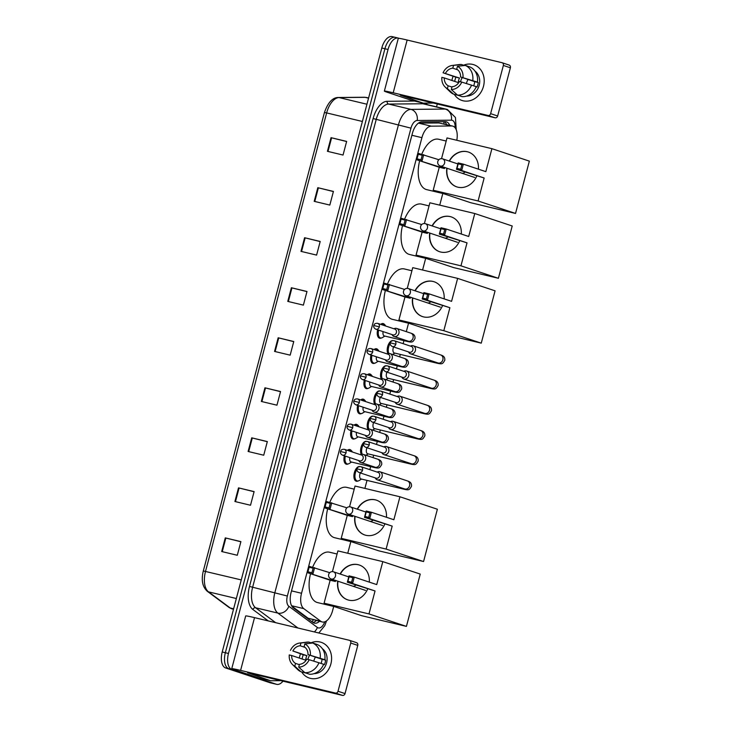 <?xml version="1.0" encoding="UTF-8"?>
<svg xmlns="http://www.w3.org/2000/svg" width="732" height="732" viewBox="0 0 732 732"><rect width="100%" height="100%" fill="white"/><g stroke="black" fill="none" stroke-linecap="round" stroke-linejoin="round"><path stroke-width="1.1" d="M348.066 463.969A7.53 3.934 -76.6 0 1 346.392 464.216A7.53 3.934 -76.6 0 1 346.218 464.161A7.53 3.934 -76.6 0 1 344.36 455.78M347.407 450.336A7.53 3.934 -76.6 0 1 349.887 449.558A7.53 3.934 -76.6 0 1 350.061 449.613A7.53 3.934 -76.6 0 1 351.269 450.537M354.718 438.77A7.53 3.934 -76.6 0 1 353.044 439.017A7.53 3.934 -76.6 0 1 352.879 438.971A7.53 3.934 -76.6 0 1 351.021 430.581M354.059 425.146A7.53 3.934 -76.6 0 1 356.548 424.368A7.53 3.934 -76.6 0 1 356.722 424.414A7.53 3.934 -76.6 0 1 357.93 425.338M361.379 413.58A7.53 3.934 -76.6 0 1 359.705 413.818A7.53 3.934 -76.6 0 1 359.531 413.772A7.53 3.934 -76.6 0 1 357.673 405.382M360.72 399.947A7.53 3.934 -76.6 0 1 363.209 399.169A7.53 3.934 -76.6 0 1 363.374 399.215A7.53 3.934 -76.6 0 1 364.591 400.139M368.031 388.381A7.53 3.934 -76.6 0 1 366.357 388.628A7.53 3.934 -76.6 0 1 366.192 388.573A7.53 3.934 -76.6 0 1 364.335 380.192M367.373 374.747A7.53 3.934 -76.6 0 1 369.861 373.97A7.53 3.934 -76.6 0 1 370.035 374.025A7.53 3.934 -76.6 0 1 371.243 374.949M374.692 363.182A7.53 3.934 -76.6 0 1 373.018 363.429A7.53 3.934 -76.6 0 1 372.844 363.383A7.53 3.934 -76.6 0 1 370.987 354.993M374.034 349.557A7.53 3.934 -76.6 0 1 376.523 348.78A7.53 3.934 -76.6 0 1 376.687 348.825A7.53 3.934 -76.6 0 1 377.904 349.75M381.345 337.992A7.53 3.934 -76.6 0 1 379.679 338.23A7.53 3.934 -76.6 0 1 379.505 338.184A7.53 3.934 -76.6 0 1 377.648 329.793M380.686 324.358A7.53 3.934 -76.6 0 1 383.175 323.581A7.53 3.934 -76.6 0 1 383.348 323.626A7.53 3.934 -76.6 0 1 384.556 324.55M361.269 454.481A7.53 3.934 -76.6 0 1 361.507 445.971A7.53 3.934 -76.6 0 1 366.366 441.359M367.922 429.281A7.53 3.934 -76.6 0 1 368.159 420.772A7.53 3.934 -76.6 0 1 373.018 416.16M374.583 404.082A7.53 3.934 -76.6 0 1 374.821 395.582A7.53 3.934 -76.6 0 1 379.679 390.961M381.235 378.892A7.53 3.934 -76.6 0 1 381.473 370.383A7.53 3.934 -76.6 0 1 386.34 365.771M358.021 480.988A7.53 3.934 -76.6 0 1 356.356 481.235A7.53 3.934 -76.6 0 1 356.182 481.189A7.53 3.934 -76.6 0 1 354.279 472.964A7.53 3.934 -76.6 0 1 359.705 466.549M387.896 353.693A7.53 3.934 -76.6 0 1 388.134 345.184A7.53 3.934 -76.6 0 1 392.993 340.572M291.793 606.114L308.126 618.247L322.309 621.99A14.118 7.375 103.4 0 0 332.612 610.589L333.7 606.444M456.795 140.279A14.118 7.375 103.4 0 0 452.632 126.087A14.118 7.375 103.4 0 0 451.681 125.977L431.267 126.16A14.118 7.375 103.4 0 0 421.916 137.671L301.538 593.268A14.118 7.375 103.4 0 0 303.789 608.64L320.817 621.285A14.118 7.375 103.4 0 0 321.979 621.898A14.118 7.375 103.4 0 0 322.309 621.99M452.632 126.087L438.999 122.949L418.576 123.132L431.267 126.16M347.755 553.255L350.838 541.588M364.893 488.4L367.007 480.393M369.843 469.651L370.648 466.623M373.027 457.628L373.668 455.194M376.504 444.461L377.3 441.423M379.679 432.429L380.32 430.004M383.156 419.262L383.961 416.233M386.34 407.23L386.981 404.805M389.817 394.063L390.623 391.034M392.993 382.04L393.633 379.606M396.47 368.873L397.275 365.835M399.654 356.841L400.294 354.416M403.131 343.674L403.936 340.645M406.306 331.642L408.538 323.196M422.593 269.998L425.676 258.341M439.731 205.143L442.814 193.486M316.352 620.562A14.118 7.375 -76.6 0 1 312.912 622.438A14.118 7.375 103.4 0 0 314.074 623.042A14.118 7.375 103.4 0 0 314.403 623.133A14.118 7.375 103.4 0 0 319.481 621.312M283 681.181A14.118 7.375 -76.6 0 1 276.669 684.338A14.118 7.375 -76.6 0 1 276.348 684.246L231.879 669.451A14.118 7.375 -76.6 0 1 228.466 653.475L388.042 49.492A14.118 7.375 -76.6 0 1 398.345 38.091A14.118 7.375 -76.6 0 1 398.675 38.183L399.15 38.348M437.297 103.99L436.537 106.863M276.669 684.338L273.548 683.596A14.118 7.375 -76.6 0 1 273.228 683.505L228.759 668.7A14.118 7.375 -76.6 0 1 225.346 652.724L384.922 48.742A14.118 7.375 -76.6 0 1 395.225 37.35A14.118 7.375 -76.6 0 1 395.545 37.442M449.768 125.401A14.118 7.375 103.4 0 0 446.172 121.768A14.118 7.375 103.4 0 0 445.221 121.658L421.742 121.869A14.118 7.375 103.4 0 0 412.391 133.38L291.08 592.517A14.118 7.375 103.4 0 0 293.331 607.889L312.912 622.429M444.461 121.668A14.118 7.375 -76.6 0 1 446.639 124.65M395.225 37.35L392.105 36.6A14.118 7.375 -76.6 0 0 381.802 48.001L222.217 651.974A14.118 7.375 -76.6 0 0 225.639 667.959L270.099 682.755A14.118 7.375 -76.6 0 0 270.419 682.846L273.548 683.596A14.118 7.375 -76.6 0 1 273.228 683.505L228.759 668.7A14.118 7.375 -76.6 0 1 225.346 652.724L384.922 48.742A14.118 7.375 -76.6 0 1 395.225 37.35L398.345 38.091M304.594 237.726L320.204 241.459L316.599 255.102L300.989 251.369L304.594 237.726L305.162 237.863L301.557 251.506M317.807 187.694L333.426 191.427L329.821 205.07L314.202 201.337L317.807 187.694L318.383 187.831L314.778 201.474M331.029 137.671L346.648 141.404L343.043 155.047L327.424 151.314L331.029 137.671L331.596 137.808L327.991 151.451M264.938 387.814L280.557 391.538L276.952 405.189L261.333 401.456L264.938 387.814L265.506 387.951L261.9 401.594M251.717 437.837L267.336 441.57L263.73 455.213L248.111 451.479L251.717 437.837L252.293 437.974L248.688 451.617M238.504 487.869L254.114 491.602L250.509 505.245L234.899 501.512L238.504 487.869L239.071 488.006L235.466 501.649M225.282 537.892L240.901 541.625L237.296 555.268L221.677 551.535L225.282 537.892L225.859 538.038L222.254 551.672M291.373 287.749L306.992 291.482L303.387 305.125L287.767 301.401L291.373 287.749L291.949 287.896L288.344 301.538M278.16 337.781L293.77 341.515L290.165 355.157L274.555 351.424L278.16 337.781L278.727 337.919L275.122 351.561M293.733 341.643L278.727 337.919M306.955 291.611L291.949 287.896M240.865 541.753L225.859 538.038M254.086 491.73L239.071 488.006M267.299 441.698L252.293 437.974M280.521 391.675L265.506 387.951M346.611 141.532L331.596 137.808M333.389 191.555L318.383 187.831M320.177 241.587L305.162 237.863M330.882 663.924A18.831 16.04 108.4 0 1 317.661 678.216A18.831 16.04 108.4 0 1 301.712 672.003A18.831 16.04 108.4 0 0 309.316 678.061L309.316 678.061A18.831 16.04 108.4 0 0 330.882 663.924A18.831 16.04 108.4 0 0 327.012 646.063A18.831 16.04 108.4 0 0 310.99 642.815A18.831 16.04 108.4 0 1 321.211 642.321A18.831 16.04 108.4 0 1 330.882 663.924M299.287 658.059A18.831 16.04 108.4 0 1 299.644 656.458A18.831 16.04 108.4 0 1 300.495 653.896A18.831 16.04 108.4 0 0 299.644 656.458A18.831 16.04 108.4 0 0 299.287 658.059M258.918 677.942A2.352 1.226 -76.6 0 1 258.863 677.933A2.352 1.226 -76.6 0 1 258.817 677.923L234.341 669.771A18.831 0.732 14.8 0 1 231.751 668.7A18.831 0.732 14.8 0 1 240.599 670.393L335.466 693.067A2.352 2.004 -71.6 0 0 338.019 691.255L345.037 693.588A2.352 2.004 108.4 0 1 342.485 695.4L247.617 672.726L270.529 680.714A2.352 1.226 103.4 0 0 270.575 680.733A2.352 1.226 103.4 0 0 270.739 680.751L279.78 680.668A2.352 1.226 103.4 0 0 280.237 680.522M231.751 668.7L245.696 615.941A18.831 0.732 14.8 0 1 254.535 617.634L349.402 640.308A2.352 2.004 -71.6 0 1 350.756 643.044L338.019 691.255M349.686 640.399L356.42 642.641A2.352 2.004 108.4 0 1 357.774 645.386L345.037 693.588M313.818 661.124A11.767 10.028 108.4 0 1 313.927 660.667A11.767 10.028 108.4 0 1 315.446 657.071M309.178 659.706L306.772 659.129A9.415 8.015 108.4 0 1 299.443 664.327L298.702 667.117A12.243 10.422 108.4 0 0 309.178 659.706L323.654 664.263A15.537 13.231 108.4 0 1 309.554 674.245L304.869 672.69L298.702 667.117M299.351 664.665L295.536 663.393A9.415 8.015 108.4 0 1 291.656 655.515L305.702 660.191A9.415 8.015 -71.6 0 1 306.049 657.858A9.415 8.015 -71.6 0 1 306.9 655.643L292.855 650.968L303.304 654.783A13.652 11.63 108.4 0 0 302.536 657.016A13.652 11.63 108.4 0 0 302.142 659.01M307.962 659.413A9.415 8.015 108.4 0 1 308.154 658.562A9.415 8.015 108.4 0 1 309.709 655.158M321.019 663.384A9.415 8.015 -71.6 0 0 321.668 661.591A9.415 8.015 -71.6 0 0 322.016 659.258L307.98 654.582A9.415 8.015 108.4 0 0 304.091 646.713L304.832 643.913L312.71 643.016L317.386 644.581A15.537 13.231 108.4 0 1 324.852 659.715L307.98 654.582M324.852 659.715L325.612 660.118A13.652 11.63 108.4 0 1 325.182 662.433A13.652 11.63 108.4 0 1 324.413 664.665L323.599 664.391M322.336 648.671A13.652 11.63 108.4 0 1 326.582 662.899A13.652 11.63 108.4 0 1 314.028 673.65M295.536 663.393L294.795 666.184L300.962 671.756L305.738 672.973M300.962 671.756A15.537 13.231 108.4 0 1 297.54 669.441L292.489 664.546A12.243 10.422 108.4 0 1 289.259 654.948L291.656 655.515M290.458 650.4A12.243 10.422 108.4 0 1 299.644 643.053L306.617 642.165A15.537 13.231 108.4 0 1 308.803 642.083L300.934 642.98L300.193 645.78L305.07 647.399M311.887 643.108L308.803 642.083M312.71 643.016A15.537 13.231 108.4 0 1 320.177 658.159M294.795 666.184A12.243 10.422 108.4 0 1 292.489 664.546M299.644 643.053A12.243 10.422 108.4 0 1 300.934 642.98M304.832 643.913A12.243 10.422 108.4 0 1 310.377 655.158M292.855 650.968A9.415 8.015 108.4 0 1 300.193 645.78M318.969 662.707A15.537 13.231 108.4 0 1 304.869 672.69M325.612 660.118L322.016 659.258M306.9 655.643L303.304 654.783M334.195 606.563L317.542 602.582A25.895 13.533 -76.6 0 1 316.947 602.418A25.895 13.533 -76.6 0 1 310.533 573.705M312.674 567.181A25.895 13.533 -76.6 0 1 329.574 552.221L337.077 554.014M340.106 574.007A18.364 15.637 108.4 0 1 359.238 564.994A18.364 15.637 108.4 0 1 369.321 582.132M376.733 584.593L354.261 577.118L352.586 583.486L375.049 590.962L368.983 613.928L406.425 626.391L420.241 574.089L382.799 561.627L376.733 584.593M351.57 582.233L347.901 581.354L347.352 582.233L349.036 575.864L354.261 577.118L352.778 577.685L351.57 582.233L352.586 583.486L347.352 582.233L375.049 590.962M367.656 588.995A18.364 15.637 108.4 0 1 347.645 599.837A18.364 15.637 108.4 0 1 337.727 581.153M382.799 561.627L337.9 550.894L332.429 571.628M368.983 613.928L324.084 603.195L330.15 580.229L335.384 581.483L335.649 580.467M324.084 603.195L361.526 615.658L406.425 626.391M352.778 577.685L349.109 576.807L347.901 581.354M349.036 575.864L349.109 576.807M330.15 580.229L307.687 572.753L309.371 566.385L329.739 572.671M335.384 581.483L307.687 572.753L309.371 566.385M309.444 567.327L313.113 568.206L314.595 567.639L312.921 574.007L311.905 572.753L313.113 568.206M308.236 571.875L311.905 572.753M340.343 574.089A18.364 15.637 108.4 0 1 358.36 564.756A18.364 15.637 108.4 0 1 359.357 565.031M352.714 586.131A3.77 3.212 -71.6 0 0 355.816 585.051M347.764 599.874A18.364 15.637 108.4 0 1 337.964 581.235M351.333 541.707L334.67 537.727A25.895 13.533 -76.6 0 1 334.085 537.562A25.895 13.533 -76.6 0 1 327.671 508.85M329.803 502.326A25.895 13.533 -76.6 0 1 346.712 487.366L354.215 489.159M357.243 509.152A18.364 15.637 108.4 0 1 376.376 500.139A18.364 15.637 108.4 0 1 386.459 517.277M393.862 519.738L371.399 512.263L369.715 518.631L392.187 526.107L386.112 549.073L423.563 561.536L437.379 509.234L399.937 496.772L393.862 519.738M368.708 517.378L365.039 516.499L364.49 517.378L366.165 511.009L371.399 512.263L369.907 512.83L368.708 517.378L369.715 518.631L364.49 517.378L392.187 526.107M384.794 524.139A18.364 15.637 108.4 0 1 364.783 534.982A18.364 15.637 108.4 0 1 354.864 516.298M399.937 496.772L355.038 486.039L349.557 506.773M386.112 549.073L341.222 538.34L347.288 515.374L352.522 516.627L352.787 515.612M341.222 538.34L378.664 550.803L423.563 561.536M369.907 512.83L366.238 511.952L365.039 516.499M366.165 511.009L366.238 511.952M347.288 515.374L324.825 507.898L326.499 501.53L346.867 507.816M352.522 516.627L324.825 507.898L326.499 501.53M326.573 502.472L330.242 503.351L331.733 502.783L330.05 509.152L329.043 507.898L330.242 503.351M325.374 507.02L329.043 507.898M357.472 509.234A18.364 15.637 108.4 0 1 375.498 499.901A18.364 15.637 108.4 0 1 376.495 500.176M369.852 521.276A3.77 3.212 -71.6 0 0 372.954 520.196M364.893 535.019A18.364 15.637 108.4 0 1 355.102 516.38M409.032 323.315L392.379 319.335A25.895 13.533 -76.6 0 1 391.785 319.161A25.895 13.533 -76.6 0 1 385.371 290.448M387.512 283.925A25.895 13.533 -76.6 0 1 404.412 268.964L411.915 270.758M414.943 290.76A18.364 15.637 108.4 0 1 434.076 281.738A18.364 15.637 108.4 0 1 444.159 298.876M451.571 301.346L429.098 293.871L427.424 300.23L449.887 307.715L443.821 330.681L481.263 343.143L495.079 290.833L457.637 278.38L451.571 301.346M426.408 298.985L422.739 298.107L422.19 298.985L423.874 292.617L429.098 293.871L427.616 294.438L426.408 298.985L427.424 300.23L422.19 298.985L449.887 307.715M442.494 305.738A18.364 15.637 108.4 0 1 422.483 316.581A18.364 15.637 108.4 0 1 412.564 297.906M457.637 278.38L412.738 267.647L407.267 288.381M443.821 330.681L398.922 319.948L404.988 296.982L410.222 298.235L410.487 297.21M398.922 319.948L436.363 332.41L481.263 343.143M427.616 294.438L423.947 293.559L422.739 298.107M423.874 292.617L423.947 293.559M404.988 296.982L382.525 289.506L384.209 283.138L404.576 289.424M410.222 298.235L382.525 289.506L384.209 283.138M384.282 284.08L387.951 284.958L389.442 284.391L387.759 290.75L386.743 289.506L387.951 284.958M383.074 288.628L386.743 289.506M415.181 290.833A18.364 15.637 108.4 0 1 433.198 281.5A18.364 15.637 108.4 0 1 434.195 281.783M427.552 302.874A3.77 3.212 -71.6 0 0 430.654 301.804M422.602 316.617A18.364 15.637 108.4 0 1 412.802 297.988M426.17 258.46L409.508 254.48A25.895 13.533 -76.6 0 1 408.923 254.306A25.895 13.533 -76.6 0 1 402.508 225.593M404.65 219.069A25.895 13.533 -76.6 0 1 421.55 204.109L429.053 205.902M432.081 225.904A18.364 15.637 108.4 0 1 451.214 216.882A18.364 15.637 108.4 0 1 461.297 234.02M468.7 236.491L446.236 229.015L444.553 235.375L467.025 242.859L460.95 265.826L498.401 278.288L512.217 225.987L474.775 213.524L468.7 236.491M443.546 234.13L439.877 233.252L439.328 234.13L441.003 227.762L446.236 229.015L444.745 229.583L443.546 234.13L444.553 235.375L439.328 234.13L467.025 242.859M459.632 240.883A18.364 15.637 108.4 0 1 439.621 251.726A18.364 15.637 108.4 0 1 429.702 233.05M474.775 213.524L429.876 202.791L424.395 223.525M460.95 265.826L416.06 255.093L422.126 232.126L427.36 233.38L427.625 232.355M416.06 255.093L453.501 267.555L498.401 278.288M444.745 229.583L441.076 228.704L439.877 233.252M441.003 227.762L441.076 228.704M422.126 232.126L399.663 224.651L401.346 218.282L421.705 224.568M427.36 233.38L399.663 224.651L401.346 218.282M401.411 219.225L405.08 220.103L406.571 219.536L404.887 225.895L403.881 224.651L405.08 220.103M400.212 223.772L403.881 224.651M432.31 225.978A18.364 15.637 108.4 0 1 450.336 216.645A18.364 15.637 108.4 0 1 451.333 216.928M444.69 238.019A3.77 3.212 -71.6 0 0 447.792 236.948M439.731 251.762A18.364 15.637 108.4 0 1 429.94 233.133M443.299 193.605L426.646 189.625A25.895 13.533 -76.6 0 1 426.051 189.451A25.895 13.533 -76.6 0 1 419.646 160.738M421.778 154.214A25.895 13.533 -76.6 0 1 438.678 139.254L446.191 141.047M449.219 161.049A18.364 15.637 108.4 0 1 468.352 152.036A18.364 15.637 108.4 0 1 478.426 169.165M485.838 171.636L463.374 164.16L461.691 170.519L484.154 178.004L478.088 200.971L515.529 213.433L529.355 161.131L491.904 148.669L485.838 171.636M460.684 169.275L457.015 168.397L456.457 169.275L458.141 162.907L463.374 164.16L461.883 164.727L460.684 169.275L461.691 170.519L456.457 169.275L484.154 178.004M476.77 176.028A18.364 15.637 108.4 0 1 456.75 186.87A18.364 15.637 108.4 0 1 446.84 168.195M491.904 148.669L447.014 137.936L441.533 158.67M478.088 200.971L433.198 190.238L439.264 167.271L444.489 168.525L444.763 167.509M433.198 190.238L470.639 202.7L515.529 213.433M461.883 164.727L458.214 163.849L457.015 168.397M458.141 162.907L458.214 163.849M439.264 167.271L416.792 159.796L418.475 153.427L438.843 159.713M444.489 168.525L416.792 159.796L418.475 153.427M418.548 154.37L422.218 155.248L423.709 154.681L422.025 161.04L421.019 159.796L422.218 155.248M417.35 158.917L421.019 159.796M449.448 161.122A18.364 15.637 108.4 0 1 467.474 151.789A18.364 15.637 108.4 0 1 468.462 152.073M461.819 173.173A3.77 3.212 -71.6 0 0 464.921 172.093M456.869 186.907A18.364 15.637 108.4 0 1 447.069 168.278M361.123 478.984A4.236 2.214 -76.6 0 1 361.022 478.966A4.236 2.214 -76.6 0 1 360.931 478.938A4.236 2.214 -76.6 0 1 360.327 472.936M361.544 479.085L359.073 480.585A7.064 3.687 -76.6 0 1 357.243 480.961A7.064 3.687 -76.6 0 1 357.079 480.915A7.064 3.687 -76.6 0 1 354.938 476.303A7.064 3.687 -76.6 0 1 356.942 469.368M375.242 477.895L375.269 477.969A4.236 3.605 -71.6 0 0 377.236 479.808A4.236 3.605 -71.6 0 0 377.492 479.881A4.236 3.605 -71.6 0 0 382.086 476.623A4.236 3.605 -71.6 0 0 379.917 471.765A4.236 3.605 -71.6 0 0 379.661 471.692A4.236 3.605 -71.6 0 0 377.236 472.058L377.172 472.094M359.028 472.506C357.225 471.454 356.557 470.228 357.033 468.819L362.532 470.209A3.056 2.608 -71.6 0 1 359.028 472.506L376.202 478.216A3.056 2.608 -71.6 0 0 377.95 472.36M367.775 453.785A4.236 2.214 -76.6 0 1 367.684 453.767A4.236 2.214 -76.6 0 1 367.583 453.739A4.236 2.214 -76.6 0 1 366.988 447.737M381.894 452.705L381.93 452.769A4.236 3.605 -71.6 0 0 383.897 454.609A4.236 3.605 -71.6 0 0 384.154 454.682A4.236 3.605 -71.6 0 0 388.747 451.424A4.236 3.605 -71.6 0 0 386.569 446.566A4.236 3.605 -71.6 0 0 386.313 446.493A4.236 3.605 -71.6 0 0 383.897 446.859L383.833 446.895M365.68 447.307C363.886 446.264 363.218 445.029 363.694 443.619L369.184 445.01A3.056 2.608 -71.6 0 1 365.68 447.307L382.863 453.026A3.056 2.608 -71.6 0 0 384.611 447.161M362.248 454.27A7.064 3.687 -76.6 0 1 363.603 444.178M374.436 428.586A4.236 2.214 -76.6 0 1 374.336 428.568A4.236 2.214 -76.6 0 1 374.244 428.54A4.236 2.214 -76.6 0 1 373.64 422.547M388.555 427.506L388.582 427.58A4.236 3.605 -71.6 0 0 390.549 429.41A4.236 3.605 -71.6 0 0 390.806 429.483A4.236 3.605 -71.6 0 0 395.399 426.234A4.236 3.605 -71.6 0 0 393.23 421.376A4.236 3.605 -71.6 0 0 392.974 421.303A4.236 3.605 -71.6 0 0 390.549 421.659L390.485 421.696M372.341 422.108C370.538 421.065 369.88 419.839 370.346 418.43L375.845 419.811A3.056 2.608 -71.6 0 1 372.341 422.108L389.516 427.827A3.056 2.608 -71.6 0 0 391.263 421.971M368.91 429.08A7.064 3.687 -76.6 0 1 370.255 418.978M381.098 403.396A4.236 2.214 -76.6 0 1 380.997 403.378A4.236 2.214 -76.6 0 1 380.896 403.35A4.236 2.214 -76.6 0 1 380.301 397.348M395.207 402.307L395.243 402.38A4.236 3.605 -71.6 0 0 397.211 404.22A4.236 3.605 -71.6 0 0 397.467 404.293A4.236 3.605 -71.6 0 0 402.06 401.035A4.236 3.605 -71.6 0 0 399.882 396.177A4.236 3.605 -71.6 0 0 399.626 396.103A4.236 3.605 -71.6 0 0 397.211 396.47L397.147 396.506M379.002 396.918C377.2 395.866 376.532 394.639 377.007 393.23L382.507 394.621A3.056 2.608 -71.6 0 1 379.002 396.918L396.177 402.627A3.056 2.608 -71.6 0 0 397.924 396.771M375.562 403.881A7.064 3.687 -76.6 0 1 376.916 393.779M387.75 378.197A4.236 2.214 -76.6 0 1 387.649 378.179A4.236 2.214 -76.6 0 1 387.557 378.151A4.236 2.214 -76.6 0 1 386.954 372.149M401.868 377.117L401.895 377.181A4.236 3.605 -71.6 0 0 403.863 379.02A4.236 3.605 -71.6 0 0 404.119 379.094A4.236 3.605 -71.6 0 0 408.721 375.836A4.236 3.605 -71.6 0 0 406.544 370.978A4.236 3.605 -71.6 0 0 406.287 370.904A4.236 3.605 -71.6 0 0 403.872 371.27L403.799 371.307M385.654 371.719C383.852 370.676 383.193 369.44 383.66 368.031L389.159 369.422A3.056 2.608 -71.6 0 1 385.654 371.719L402.829 377.438A3.056 2.608 -71.6 0 0 404.576 371.572M382.223 378.682A7.064 3.687 -76.6 0 1 383.568 368.589M394.411 352.998A4.236 2.214 -76.6 0 1 394.31 352.98A4.236 2.214 -76.6 0 1 394.209 352.952A4.236 2.214 -76.6 0 1 393.615 346.959M408.529 351.918L408.557 351.991A4.236 3.605 -71.6 0 0 410.524 353.821A4.236 3.605 -71.6 0 0 410.78 353.895A4.236 3.605 -71.6 0 0 415.373 350.646A4.236 3.605 -71.6 0 0 413.196 345.788A4.236 3.605 -71.6 0 0 412.94 345.714A4.236 3.605 -71.6 0 0 410.524 346.071L410.46 346.108M392.315 346.52C390.513 345.477 389.845 344.25 390.321 342.841L395.82 344.223A3.056 2.608 -71.6 0 1 392.315 346.52L409.49 352.238A3.056 2.608 -71.6 0 0 411.238 346.382M388.875 353.492A7.064 3.687 -76.6 0 1 390.229 343.39M351.159 461.956A4.236 2.214 -76.6 0 1 351.058 461.938A4.236 2.214 -76.6 0 1 350.967 461.91A4.236 2.214 -76.6 0 1 349.823 457.601M358.735 460.565L358.772 460.629A4.236 3.605 -71.6 0 0 360.73 462.468A4.236 3.605 -71.6 0 0 360.986 462.542A4.236 3.605 -71.6 0 0 365.543 459.44A4.236 3.605 -71.6 0 0 363.411 454.426A4.236 3.605 -71.6 0 0 363.154 454.352A4.236 3.605 -71.6 0 0 360.739 454.718L360.666 454.755M348.524 450.711A7.064 3.687 -76.6 0 1 350.564 450.207A7.064 3.687 -76.6 0 1 350.72 450.253A7.064 3.687 -76.6 0 1 352.028 451.37L352.431 452.01M351.58 462.066L349.109 463.566A7.064 3.687 -76.6 0 1 347.279 463.942A7.064 3.687 -76.6 0 1 347.114 463.896A7.064 3.687 -76.6 0 1 345.358 456.109M342.521 455.167C340.719 454.115 340.06 452.888 340.536 451.479L346.026 452.87A3.056 2.608 -71.6 0 1 342.521 455.167L359.705 460.885A3.056 2.608 -71.6 0 0 361.452 455.02M357.82 436.766A4.236 2.214 -76.6 0 1 357.719 436.748A4.236 2.214 -76.6 0 1 357.619 436.72A4.236 2.214 -76.6 0 1 356.484 432.402M365.396 435.366L365.424 435.439A4.236 3.605 -71.6 0 0 367.391 437.269A4.236 3.605 -71.6 0 0 367.647 437.343A4.236 3.605 -71.6 0 0 372.204 434.241A4.236 3.605 -71.6 0 0 370.063 429.227A4.236 3.605 -71.6 0 0 369.806 429.153A4.236 3.605 -71.6 0 0 367.391 429.519L367.327 429.556M355.185 425.521A7.064 3.687 -76.6 0 1 357.216 425.008A7.064 3.687 -76.6 0 1 357.381 425.054A7.064 3.687 -76.6 0 1 358.689 426.17L359.083 426.82M358.241 436.867L355.77 438.367A7.064 3.687 -76.6 0 1 353.94 438.743A7.064 3.687 -76.6 0 1 353.776 438.697A7.064 3.687 -76.6 0 1 352.019 430.91M349.182 429.968C347.38 428.925 346.712 427.698 347.188 426.28L352.687 427.671A3.056 2.608 -71.6 0 1 349.182 429.968L366.357 435.686A3.056 2.608 -71.6 0 0 368.105 429.83M364.472 411.567A4.236 2.214 -76.6 0 1 364.371 411.549A4.236 2.214 -76.6 0 1 364.28 411.521A4.236 2.214 -76.6 0 1 363.145 407.202M372.048 410.167L372.085 410.24A4.236 3.605 -71.6 0 0 374.052 412.07A4.236 3.605 -71.6 0 0 374.308 412.143A4.236 3.605 -71.6 0 0 378.856 409.042A4.236 3.605 -71.6 0 0 376.724 404.037A4.236 3.605 -71.6 0 0 376.468 403.963A4.236 3.605 -71.6 0 0 374.052 404.329L373.979 404.366M361.837 400.322A7.064 3.687 -76.6 0 1 363.877 399.809A7.064 3.687 -76.6 0 1 364.042 399.855A7.064 3.687 -76.6 0 1 365.341 400.971L365.744 401.621M364.902 411.677L362.432 413.177A7.064 3.687 -76.6 0 1 360.592 413.553A7.064 3.687 -76.6 0 1 360.437 413.507A7.064 3.687 -76.6 0 1 358.671 405.72M355.834 404.778C354.032 403.725 353.373 402.499 353.849 401.09L359.339 402.472A3.056 2.608 -71.6 0 1 355.834 404.778L373.018 410.487A3.056 2.608 -71.6 0 0 374.766 404.631M371.133 386.368A4.236 2.214 -76.6 0 1 371.033 386.35A4.236 2.214 -76.6 0 1 370.932 386.322A4.236 2.214 -76.6 0 1 369.797 382.012M378.709 384.977L378.737 385.041A4.236 3.605 -71.6 0 0 380.704 386.88A4.236 3.605 -71.6 0 0 380.96 386.954A4.236 3.605 -71.6 0 0 385.517 383.852A4.236 3.605 -71.6 0 0 383.385 378.837A4.236 3.605 -71.6 0 0 383.12 378.764A4.236 3.605 -71.6 0 0 380.704 379.13L380.64 379.167M368.498 375.123A7.064 3.687 -76.6 0 1 370.538 374.619A7.064 3.687 -76.6 0 1 370.694 374.665A7.064 3.687 -76.6 0 1 372.002 375.781L372.396 376.422M371.554 386.478L369.084 387.978A7.064 3.687 -76.6 0 1 367.254 388.353A7.064 3.687 -76.6 0 1 367.089 388.308A7.064 3.687 -76.6 0 1 365.332 380.521M362.496 379.579C360.693 378.526 360.025 377.3 360.501 375.891L366 377.282A3.056 2.608 -71.6 0 1 362.496 379.579L379.67 385.297A3.056 2.608 -71.6 0 0 381.418 379.432M377.785 361.178A4.236 2.214 -76.6 0 1 377.685 361.16A4.236 2.214 -76.6 0 1 377.593 361.132A4.236 2.214 -76.6 0 1 376.458 356.813M385.361 359.778L385.398 359.851A4.236 3.605 -71.6 0 0 387.365 361.681A4.236 3.605 -71.6 0 0 387.621 361.754A4.236 3.605 -71.6 0 0 392.169 358.653A4.236 3.605 -71.6 0 0 390.037 353.638A4.236 3.605 -71.6 0 0 389.781 353.565A4.236 3.605 -71.6 0 0 387.365 353.931L387.301 353.968M375.15 349.933A7.064 3.687 -76.6 0 1 377.19 349.42A7.064 3.687 -76.6 0 1 377.355 349.466A7.064 3.687 -76.6 0 1 378.654 350.582L379.057 351.232M378.215 361.279L375.745 362.779A7.064 3.687 -76.6 0 1 373.906 363.154A7.064 3.687 -76.6 0 1 373.75 363.109A7.064 3.687 -76.6 0 1 371.984 355.322M369.148 354.38C367.354 353.336 366.686 352.11 367.162 350.692L372.652 352.083A3.056 2.608 -71.6 0 1 369.148 354.38L386.331 360.098A3.056 2.608 -71.6 0 0 388.079 354.242M384.446 335.979A4.236 2.214 -76.6 0 1 384.346 335.961A4.236 2.214 -76.6 0 1 384.245 335.933A4.236 2.214 -76.6 0 1 383.111 331.614M392.023 334.579L392.05 334.652A4.236 3.605 -71.6 0 0 394.017 336.482A4.236 3.605 -71.6 0 0 394.274 336.555A4.236 3.605 -71.6 0 0 398.83 333.453A4.236 3.605 -71.6 0 0 396.698 328.448A4.236 3.605 -71.6 0 0 396.442 328.375A4.236 3.605 -71.6 0 0 394.017 328.741L393.953 328.778M381.811 324.733A7.064 3.687 -76.6 0 1 383.852 324.221A7.064 3.687 -76.6 0 1 384.007 324.267A7.064 3.687 -76.6 0 1 385.316 325.383L385.718 326.033M384.867 336.089L382.397 337.589A7.064 3.687 -76.6 0 1 380.567 337.964A7.064 3.687 -76.6 0 1 380.402 337.919A7.064 3.687 -76.6 0 1 378.645 330.132M375.809 329.19C374.006 328.137 373.347 326.911 373.814 325.502L379.313 326.884A3.056 2.608 -71.6 0 1 375.809 329.19L392.983 334.899A3.056 2.608 -71.6 0 0 394.731 329.043M483.486 86.321A18.831 16.04 108.4 0 1 470.273 100.613A18.831 16.04 108.4 0 1 454.325 94.41A18.831 16.04 108.4 0 0 461.929 100.458L461.929 100.458A18.831 16.04 108.4 0 0 483.486 86.321A18.831 16.04 108.4 0 0 479.625 68.46A18.831 16.04 108.4 0 0 463.603 65.212A18.831 16.04 108.4 0 1 473.814 64.727A18.831 16.04 108.4 0 1 483.486 86.321M451.891 80.456A18.831 16.04 108.4 0 1 452.257 78.864A18.831 16.04 108.4 0 1 453.108 76.293A18.831 16.04 108.4 0 0 452.257 78.864A18.831 16.04 108.4 0 0 451.891 80.456M411.53 100.348A2.352 1.226 -76.6 0 1 411.476 100.339A2.352 1.226 -76.6 0 1 411.421 100.321L386.954 92.177A18.831 0.732 14.8 0 1 384.364 91.097A18.831 0.732 14.8 0 1 393.203 92.79L488.07 115.464A2.352 2.004 -71.6 0 0 490.623 113.652L497.65 115.995A2.352 2.004 108.4 0 1 495.097 117.797L400.23 95.133L423.133 103.121A2.352 1.226 103.4 0 0 423.188 103.13A2.352 1.226 103.4 0 0 423.343 103.148L432.392 103.066A2.352 1.226 103.4 0 0 432.85 102.928M384.364 91.097L398.3 38.339A18.831 0.732 14.8 0 1 407.148 40.031L502.015 62.705A2.352 2.004 -71.6 0 1 503.36 65.45L490.623 113.652M502.289 62.796L509.033 65.047A2.352 2.004 108.4 0 1 510.387 67.783L497.65 115.995M466.421 83.521A11.767 10.028 108.4 0 1 466.531 83.064A11.767 10.028 108.4 0 1 468.059 79.468M461.782 82.103L459.385 81.536A9.415 8.015 108.4 0 1 452.047 86.724L451.315 89.524A12.243 10.422 108.4 0 0 461.782 82.103L476.257 86.66A15.537 13.231 108.4 0 1 462.157 96.651L457.482 95.087L451.315 89.524M451.964 87.062L448.149 85.79A9.415 8.015 108.4 0 1 444.26 77.921L458.305 82.588A9.415 8.015 -71.6 0 1 458.662 80.255A9.415 8.015 -71.6 0 1 459.504 78.04L443.061 72.797L455.917 77.189A13.652 11.63 108.4 0 0 455.148 79.422A13.652 11.63 108.4 0 0 454.755 81.408M460.574 81.819A9.415 8.015 108.4 0 1 460.767 80.959A9.415 8.015 108.4 0 1 462.322 77.565M473.631 85.79A9.415 8.015 -71.6 0 0 474.272 83.988A9.415 8.015 -71.6 0 0 474.629 81.655L460.584 76.988A9.415 8.015 108.4 0 0 456.704 69.11L457.445 66.31L465.314 65.422L469.999 66.978A15.537 13.231 108.4 0 1 477.465 82.112L460.584 76.988M477.465 82.112L478.216 82.515A13.652 11.63 108.4 0 1 477.786 84.83A13.652 11.63 108.4 0 1 477.017 87.062L476.203 86.797M474.949 71.077A13.652 11.63 108.4 0 1 479.195 85.296A13.652 11.63 108.4 0 1 466.632 96.057M448.149 85.79L447.408 88.59L453.575 94.154L458.342 95.38M453.575 94.154A15.537 13.231 108.4 0 1 450.143 91.839L445.093 86.952A12.243 10.422 108.4 0 1 441.863 77.345L444.26 77.921M443.061 72.797A12.243 10.422 108.4 0 1 452.248 65.459L459.22 64.562A15.537 13.231 108.4 0 1 461.416 64.489L453.538 65.377L452.797 68.177L457.683 69.805M464.491 65.514L461.416 64.489M465.314 65.422A15.537 13.231 108.4 0 1 472.781 80.557M447.408 88.59A12.243 10.422 108.4 0 1 445.093 86.952M452.248 65.459A12.243 10.422 108.4 0 1 453.538 65.377M457.445 66.31A12.243 10.422 108.4 0 1 462.99 77.555M445.468 73.374A9.415 8.015 108.4 0 1 452.797 68.177M471.582 85.104A15.537 13.231 108.4 0 1 457.482 95.087M478.216 82.515L474.629 81.655M459.504 78.04L455.917 77.189M308.126 618.247L320.817 621.285M443.665 121.668A14.118 11.941 89.5 0 1 444.114 124.047M313.351 619.848A14.118 11.749 126.6 0 1 311.923 621.697M291.574 605.712L303.789 608.64M291.519 590.87L301.538 593.268M411.887 135.274L421.916 137.671M438.999 122.949L451.681 125.977M455.075 127.707A9.415 4.923 103.4 0 0 452.257 120.304A9.415 4.923 103.4 0 0 451.406 120.176L417.203 120.487A9.415 4.923 103.4 0 0 410.972 128.155L287.356 596.031A9.415 4.923 103.4 0 0 288.856 606.279L317.377 627.461A9.415 4.923 103.4 0 0 318.146 627.864A9.415 4.923 103.4 0 0 324.77 621.816M297.942 628.01L277.867 613.096A18.831 9.836 -76.6 0 1 274.866 592.609L398.483 124.733A18.831 9.836 -76.6 0 1 410.954 109.388L445.148 109.077A18.831 9.836 -76.6 0 1 446.419 109.224L424.167 103.907A18.831 9.836 103.4 0 0 422.895 103.761L388.701 104.072A18.831 9.836 103.4 0 0 376.23 119.407L252.613 587.284A18.831 9.836 103.4 0 0 255.614 607.78L275.69 622.694M421.632 102.764A2.352 1.995 -90.5 0 0 422.895 103.761L445.148 109.077A9.415 7.96 89.5 0 1 451.406 120.176M268.26 620.91L252.869 609.482A21.182 11.072 -76.6 0 1 249.493 586.433L373.11 118.557A21.182 11.072 -76.6 0 1 387.137 101.3L414.468 101.053M426.015 103.13A21.182 11.072 -76.6 0 1 427.149 104.612M231.879 669.451L225.639 667.959M228.466 653.475L222.217 651.974M276.348 684.246L270.099 682.755M388.042 49.492L381.802 48.001M288.856 606.279A9.415 7.832 126.6 0 1 277.867 613.096L255.614 607.78A2.352 1.958 -53.4 0 0 252.869 609.482M287.356 596.031L249.493 586.433M417.203 120.487A9.415 7.96 89.5 0 0 410.954 109.388L388.701 104.072A2.352 1.995 -90.5 0 1 387.137 101.3M410.972 128.155L373.11 118.557M317.377 627.461A9.415 7.832 126.6 0 1 314.339 631.926M241.258 579.918L203.313 570.951L324.441 112.499L326.646 112.92L205.518 571.381A18.831 9.836 103.4 0 0 208.519 591.868L230.232 607.99A18.831 9.836 103.4 0 0 231.788 608.804A18.831 9.836 103.4 0 0 232.218 608.933L233.508 609.244M232.218 608.933L229.015 607.423A4.703 3.916 126.6 0 0 230.232 607.99L233.627 608.804M324.441 112.499C327.936 102.526 332.548 97.521 338.303 97.484A4.703 3.98 89.5 0 1 339.117 97.585A18.831 9.836 103.4 0 0 326.646 112.92L362.386 121.466M236.345 598.52L208.519 591.868A4.703 3.916 126.6 0 1 207.302 591.3C202.435 586.844 201.108 580.064 203.313 570.951M338.303 97.484L364.335 97.255A4.703 3.98 89.5 0 1 365.149 97.347L339.117 97.585L366.942 104.228M364.335 97.255L366.421 97.484A18.831 9.836 103.4 0 0 365.149 97.347L368.544 98.161M254.535 617.634L240.599 670.393M357.774 645.386L350.756 643.044M258.817 677.923L270.529 680.714M342.485 695.4L335.466 693.067M331.376 579.03A3.77 3.212 108.4 0 1 331.148 578.966A3.77 3.77 0 0 1 328.695 574.428A3.77 3.77 0 0 1 333.527 571.82A3.77 3.212 108.4 0 1 335.466 576.139A3.77 3.212 108.4 0 1 331.376 579.03M333.298 571.756A3.77 3.212 108.4 0 1 333.527 571.82L348.761 576.889M348.514 514.175A3.77 3.212 108.4 0 1 348.286 514.111A3.77 3.77 0 0 1 345.833 509.582A3.77 3.77 0 0 1 350.665 506.965A3.77 3.212 108.4 0 1 352.595 511.284A3.77 3.212 108.4 0 1 348.514 514.175M350.436 506.901A3.77 3.212 108.4 0 1 350.665 506.965L365.899 512.034M406.214 295.783A3.77 3.212 108.4 0 1 405.986 295.719A3.77 3.77 0 0 1 403.533 291.18A3.77 3.77 0 0 1 408.365 288.573A3.77 3.212 108.4 0 1 410.304 292.892A3.77 3.212 108.4 0 1 406.214 295.783M408.136 288.509A3.77 3.212 108.4 0 1 408.365 288.573L423.599 293.642M423.352 230.928A3.77 3.212 108.4 0 1 423.123 230.864A3.77 3.77 0 0 1 420.671 226.325A3.77 3.77 0 0 1 425.502 223.718A3.77 3.212 108.4 0 1 427.433 228.036A3.77 3.212 108.4 0 1 423.352 230.928M425.274 223.653A3.77 3.212 108.4 0 1 425.502 223.718L440.737 228.787M440.49 166.073A3.77 3.212 108.4 0 1 440.261 166.008A3.77 3.77 0 0 1 437.809 161.47A3.77 3.77 0 0 1 442.64 158.862A3.77 3.212 108.4 0 1 444.571 163.181A3.77 3.212 108.4 0 1 440.49 166.073M442.412 158.798A3.77 3.212 108.4 0 1 442.64 158.862L457.875 163.931M405.135 489.058L404.714 488.949A4.236 3.605 -71.6 0 0 409.563 485.764A4.236 3.605 -71.6 0 0 409.627 485.508A4.236 3.605 -71.6 0 0 407.385 480.906C408.291 481.281 411.96 481.958 411.503 486.286C409.097 490.083 409.408 490.586 401.941 488.738A4.236 2.214 -76.6 0 1 401.841 488.711A4.236 2.214 -76.6 0 1 400.871 487.668M362.532 470.209A3.056 2.608 -71.6 0 0 360.958 466.696L378.133 472.414M411.796 463.859L411.366 463.749A4.236 3.605 -71.6 0 0 416.224 460.574A4.236 3.605 -71.6 0 0 416.279 460.309A4.236 3.605 -71.6 0 0 414.047 455.716C414.953 456.091 418.622 456.759 418.155 461.096C415.758 464.893 416.069 465.387 408.593 463.548A4.236 2.214 -76.6 0 1 408.502 463.521A4.236 2.214 -76.6 0 1 407.523 462.468M369.184 445.01A3.056 2.608 -71.6 0 0 367.62 441.497L384.794 447.215M418.448 438.66L418.027 438.56A4.236 3.605 -71.6 0 0 422.876 435.375A4.236 3.605 -71.6 0 0 422.94 435.119A4.236 3.605 -71.6 0 0 420.699 430.517C421.614 430.892 425.274 431.56 424.816 435.897C422.41 439.694 422.721 440.197 415.254 438.349A4.236 2.214 -76.6 0 1 415.154 438.322A4.236 2.214 -76.6 0 1 414.184 437.279M375.845 419.811A3.056 2.608 -71.6 0 0 374.272 416.307L391.455 422.025M425.109 413.47L424.679 413.36A4.236 3.605 -71.6 0 0 429.538 410.176A4.236 3.605 -71.6 0 0 429.593 409.92A4.236 3.605 -71.6 0 0 427.36 405.318C428.266 405.693 431.935 406.37 431.468 410.698C429.071 414.495 429.382 414.998 421.907 413.15A4.236 2.214 -76.6 0 1 421.815 413.123A4.236 2.214 -76.6 0 1 420.836 412.079M382.507 394.621A3.056 2.608 -71.6 0 0 380.933 391.108L398.107 396.826M431.77 388.271L431.34 388.161A4.236 3.605 -71.6 0 0 436.19 384.986A4.236 3.605 -71.6 0 0 436.254 384.721A4.236 3.605 -71.6 0 0 434.012 380.128C434.927 380.503 438.587 381.171 438.129 385.508C435.723 389.305 436.034 389.799 428.568 387.96A4.236 2.214 -76.6 0 1 428.467 387.933A4.236 2.214 -76.6 0 1 427.497 386.88M389.159 369.422A3.056 2.608 -71.6 0 0 387.585 365.909L404.769 371.627M438.422 363.072L438.001 362.971A4.236 3.605 -71.6 0 0 442.851 359.787A4.236 3.605 -71.6 0 0 442.906 359.531A4.236 3.605 -71.6 0 0 440.673 354.928C441.579 355.304 445.248 355.972 444.791 360.309C442.384 364.106 442.695 364.609 435.22 362.761A4.236 2.214 -76.6 0 1 435.128 362.733A4.236 2.214 -76.6 0 1 434.149 361.69M395.82 344.223A3.056 2.608 -71.6 0 0 394.246 340.719L411.421 346.437M374.665 467.089A4.236 3.605 -71.6 0 0 374.912 467.19A4.236 3.605 -71.6 0 0 375.168 467.263A4.236 3.605 -71.6 0 0 379.826 463.749A4.236 3.605 -71.6 0 0 377.593 459.147C378.499 459.522 382.168 460.19 381.701 464.527C379.304 468.324 379.615 468.828 372.14 466.979A4.236 2.214 -76.6 0 1 372.048 466.952A4.236 2.214 -76.6 0 1 371.069 465.909M346.026 452.87A3.056 2.608 -71.6 0 0 344.452 449.357L361.635 455.075M381.326 441.899A4.236 3.605 -71.6 0 0 381.573 441.991A4.236 3.605 -71.6 0 0 381.83 442.064A4.236 3.605 -71.6 0 0 386.487 438.55A4.236 3.605 -71.6 0 0 384.245 433.948C385.16 434.323 388.82 435 388.363 439.328C385.956 443.125 386.267 443.629 378.801 441.78A4.236 2.214 -76.6 0 1 378.7 441.753A4.236 2.214 -76.6 0 1 377.73 440.71M352.687 427.671A3.056 2.608 -71.6 0 0 351.113 424.167L368.288 429.876M387.978 416.7A4.236 3.605 -71.6 0 0 388.225 416.792A4.236 3.605 -71.6 0 0 388.482 416.865A4.236 3.605 -71.6 0 0 393.139 413.351A4.236 3.605 -71.6 0 0 390.906 408.758C391.812 409.133 395.481 409.801 395.015 414.138C392.617 417.935 392.928 418.43 385.453 416.59A4.236 2.214 -76.6 0 1 385.361 416.563A4.236 2.214 -76.6 0 1 384.382 415.511M359.339 402.472A3.056 2.608 -71.6 0 0 357.774 398.967L374.949 404.686M394.639 391.501A4.236 3.605 -71.6 0 0 394.887 391.602A4.236 3.605 -71.6 0 0 395.143 391.675A4.236 3.605 -71.6 0 0 399.8 388.161A4.236 3.605 -71.6 0 0 397.558 383.559C398.473 383.934 402.143 384.602 401.676 388.939C399.269 392.736 399.581 393.24 392.114 391.391A4.236 2.214 -76.6 0 1 392.013 391.364A4.236 2.214 -76.6 0 1 391.044 390.321M366 377.282A3.056 2.608 -71.6 0 0 364.426 373.768L381.601 379.487M401.292 366.311A4.236 3.605 -71.6 0 0 401.548 366.403A4.236 3.605 -71.6 0 0 401.804 366.476A4.236 3.605 -71.6 0 0 406.452 362.962A4.236 3.605 -71.6 0 0 404.22 358.36C405.125 358.735 408.795 359.412 408.337 363.74C405.931 367.537 406.242 368.04 398.766 366.192A4.236 2.214 -76.6 0 1 398.675 366.165A4.236 2.214 -76.6 0 1 397.696 365.122M372.652 352.083A3.056 2.608 -71.6 0 0 371.087 348.578L388.262 354.288M407.953 341.112A4.236 3.605 -71.6 0 0 408.2 341.204A4.236 3.605 -71.6 0 0 408.456 341.277A4.236 3.605 -71.6 0 0 413.113 337.763A4.236 3.605 -71.6 0 0 410.881 333.17C411.787 333.545 415.456 334.213 414.989 338.55C412.583 342.347 412.903 342.841 405.427 341.002A4.236 2.214 -76.6 0 1 405.327 340.975A4.236 2.214 -76.6 0 1 404.357 339.923M379.313 326.884A3.056 2.608 -71.6 0 0 377.739 323.379L394.923 329.098M407.148 40.031L393.203 92.79M510.387 67.783L503.36 65.45M411.421 100.321L423.133 103.121M495.097 117.797L488.07 115.464M318.813 632.997L324.752 625.668L326.527 620.864M456.228 129.72L455.45 117.513L447.417 109.507L446.419 109.224M229.015 607.423L207.302 591.3M366.421 97.484L368.589 98.006M258.863 677.933L270.575 680.733M356.566 642.687L349.548 640.344M365.552 590.413L331.148 578.966M382.69 525.558L348.286 514.111M440.39 307.166L405.986 295.719M457.527 242.31L423.123 230.864M474.665 177.455L440.261 166.008M361.022 478.966L401.941 488.738M357.243 480.961L355.13 480.457M407.385 480.906L379.917 471.765M404.714 488.949L377.236 479.808M360.958 466.696C358.753 466.44 357.454 467.144 357.033 468.819M367.684 453.767L408.593 463.548M368.205 453.895L365.936 455.267M414.047 455.716L386.569 446.566M411.366 463.749L383.897 454.609M367.62 441.497C365.414 441.24 364.106 441.945 363.694 443.619M374.336 428.568L415.254 438.349M374.866 428.696L372.597 430.068M420.699 430.517L393.23 421.376M418.027 438.56L390.549 429.41M374.272 416.307C372.076 416.05 370.767 416.755 370.346 418.43M380.997 403.378L421.907 413.15M381.518 403.497L379.249 404.878M427.36 405.318L399.882 396.177M424.679 413.36L397.211 404.22M380.933 391.108C378.728 390.851 377.419 391.556 377.007 393.23M387.649 378.179L428.568 387.96M388.18 378.307L385.91 379.679M434.012 380.128L406.544 370.978M431.34 388.161L403.863 379.02M387.585 365.909C385.389 365.652 384.08 366.357 383.66 368.031M394.31 352.98L435.22 362.761M394.832 353.108L392.572 354.48M440.673 354.928L413.196 345.788M438.001 362.971L410.524 353.821M394.246 340.719C392.041 340.462 390.732 341.167 390.321 342.841M375.342 467.291L360.73 462.468M351.058 461.938L372.14 466.979M347.279 463.942L345.165 463.438M377.593 459.147L363.411 454.426M350.564 450.207L348.45 449.704M344.452 449.357C342.256 449.1 340.947 449.805 340.536 451.479M382.003 442.101L367.391 437.269M357.719 436.748L378.801 441.78M353.94 438.743L351.827 438.239M384.245 433.948L370.063 429.227M357.216 425.008L355.112 424.505M351.113 424.167C348.908 423.901 347.599 424.615 347.188 426.28M388.655 416.901L374.052 412.07M364.371 411.549L385.453 416.59M360.592 413.553L358.479 413.04M390.906 408.758L376.724 404.037M363.877 399.809L361.764 399.306M357.774 398.967C355.569 398.711 354.261 399.416 353.849 401.09M395.317 391.702L380.704 386.88M371.033 386.35L392.114 391.391M367.254 388.353L365.14 387.85M397.558 383.559L383.385 378.837M370.538 374.619L368.425 374.116M364.426 373.768C362.221 373.512 360.913 374.217 360.501 375.891M401.969 366.512L387.365 361.681M377.685 361.16L398.766 366.192M373.906 363.154L371.792 362.651M404.22 358.36L390.037 353.638M377.19 349.42L375.077 348.917M371.087 348.578C368.882 348.313 367.574 349.027 367.162 350.692M408.63 341.313L394.017 336.482M384.346 335.961L405.427 341.002M380.567 337.964L378.453 337.452M410.881 333.17L396.698 328.448M383.852 324.221L381.738 323.718M377.739 323.379C375.543 323.123 374.235 323.828 373.814 325.502M411.476 100.339L423.188 103.13M509.179 65.084L502.152 62.751"/></g></svg>
